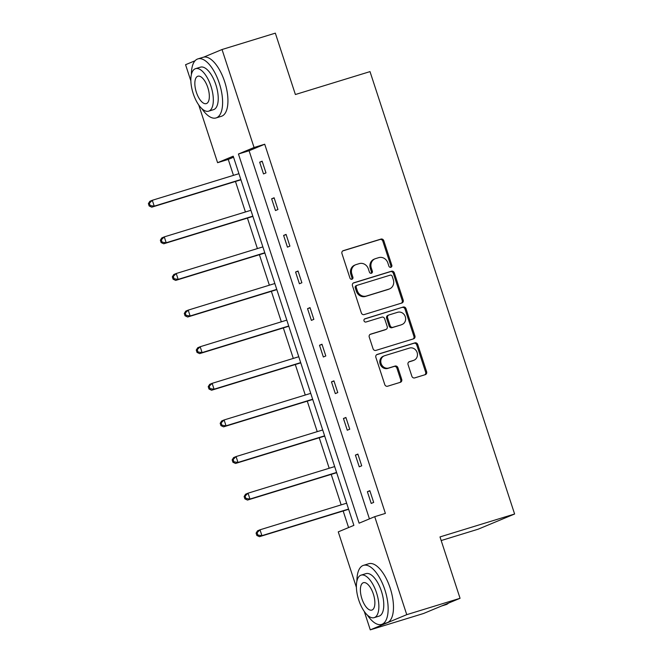 <?xml version="1.0" encoding="UTF-8"?>
<svg xmlns="http://www.w3.org/2000/svg" width="663" height="663" viewBox="0 0 663 663"><rect width="100%" height="100%" fill="white"/><g stroke="black" fill="none" stroke-linecap="round" stroke-linejoin="round"><path stroke-width="0.99" d="M390.872 267.288A1.699 1.533 67.4 0 0 391.808 265.225L383.811 240.744A2.428 2.188 67.4 0 0 380.968 239.086L343.293 250.655A2.428 2.188 67.4 0 0 341.959 253.597L349.956 278.079A1.699 1.533 67.4 0 0 352.89 277.175L351.854 274.01A7.757 7.003 67.4 0 1 355.567 264.786A7.757 7.003 67.4 0 1 356.139 264.578L359.28 263.617A7.757 7.003 67.4 0 1 368.379 268.929L369.415 272.103A1.699 1.533 67.4 0 0 372.349 271.2L371.313 268.034A7.757 7.003 67.4 0 1 375.026 258.81A7.757 7.003 67.4 0 1 375.598 258.603L378.739 257.642A7.757 7.003 67.4 0 1 387.847 262.954L388.883 266.12A1.699 1.533 67.4 0 0 390.872 267.288M390.466 267.346A1.699 1.533 67.4 0 0 390.822 265.631L382.824 241.158A2.428 2.188 67.4 0 0 379.982 239.5L342.721 250.937M351.539 279.297A1.699 1.533 67.4 0 0 351.904 277.59L350.868 274.416L351.854 274.01M371.007 273.322A1.699 1.533 67.4 0 0 371.363 271.615L370.327 268.44L371.313 268.034M411.864 376.244A2.428 2.188 67.4 0 0 414.706 377.902L425.273 374.661A2.428 2.188 67.4 0 0 426.616 371.711L417.731 344.528A2.428 2.188 67.4 0 0 414.889 342.87L377.214 354.432A2.428 2.188 67.4 0 0 375.88 357.382L384.764 384.565A2.428 2.188 67.4 0 0 387.606 386.222L400.369 382.302A2.428 2.188 67.4 0 0 401.712 379.36L397.908 367.725A2.428 2.188 67.4 0 0 395.065 366.067L388.733 368.006A6.489 5.851 67.4 0 1 381.217 363.83A6.489 5.851 67.4 0 1 384.225 355.857A6.489 5.851 67.4 0 1 384.706 355.683L409.502 348.067A6.489 5.851 67.4 0 1 417.027 352.244A6.489 5.851 67.4 0 1 414.01 360.216A6.489 5.851 67.4 0 1 413.53 360.39L409.402 361.658A2.428 2.188 67.4 0 0 408.06 364.609L411.864 376.244M203.798 57.109L222.03 49.518L275.336 33.15L295.391 94.519L370.012 71.612L514.612 514.007L439.992 536.922L460.056 598.291L406.75 614.659L370.286 629.85L364.277 611.46M222.03 49.518L254.062 147.501L238.44 154.007L359.106 523.182L374.728 516.676L406.75 614.659M374.728 516.676L385.385 513.402L264.719 144.227L254.062 147.501M401.861 303.016A2.428 2.188 67.4 0 0 403.195 300.066L394.311 272.883A2.428 2.188 67.4 0 0 391.468 271.225L353.802 282.786A2.428 2.188 67.4 0 0 352.459 285.736L361.343 312.919A2.428 2.188 67.4 0 0 364.194 314.577L401.861 303.016M406.021 308.709L414.905 335.892A2.428 2.188 67.4 0 1 413.571 338.834L375.896 350.404A2.428 2.188 67.4 0 1 373.054 348.738L369.25 337.111A2.428 2.188 67.4 0 1 370.592 334.16L385.866 329.47A2.428 2.188 67.4 0 0 387.209 326.527L384.681 318.804A2.428 2.188 67.4 0 0 381.838 317.146L365.935 322.027A1.699 1.533 67.4 0 1 364.882 318.804L403.179 307.044A2.428 2.188 67.4 0 1 406.021 308.709L405.035 309.115L413.919 336.298L414.905 335.892M460.056 598.291L423.582 613.482L370.286 629.85M190.869 80.919L185.565 64.709L195.096 60.739M441.177 540.552L478.147 529.198L514.612 514.007M233.55 157.214L228.254 159.418L233.467 175.355M235.464 181.471L245.434 211.969M247.432 218.086L257.401 248.584M259.399 254.7L269.369 285.198M271.366 291.306L281.336 321.812M283.333 327.92L293.303 358.418M295.3 364.534L305.27 395.032M307.267 401.148L317.229 431.646M319.234 437.754L329.196 468.26M331.202 474.368L341.163 504.875M343.161 510.982L348.581 527.566M356.404 587.385L338.263 531.867L353.885 525.361L233.219 156.186L217.597 162.692L198.734 104.986M228.254 159.418L217.597 162.692M264.719 144.227L249.097 150.733L369.432 518.88M249.097 150.733L238.44 154.007M371.214 503.441L367.377 491.706L369.838 490.678L373.675 502.413L371.214 503.441M359.247 466.827L355.409 455.091L357.871 454.072L361.708 465.799L359.247 466.827M347.279 430.221L343.442 418.486L345.904 417.458L349.741 429.193L347.279 430.221M335.312 393.607L331.475 381.871L333.937 380.844L337.774 392.579L335.312 393.607M323.345 356.992L319.508 345.257L321.978 344.23L325.806 355.965L323.345 356.992M311.378 320.378L307.541 308.643L310.011 307.615L313.839 319.351L311.378 320.378M299.411 283.764L295.574 272.029L298.043 271.01L301.872 282.745L299.411 283.764M287.444 247.158L283.607 235.423L286.076 234.395L289.905 246.13L287.444 247.158M275.476 210.544L271.639 198.809L274.109 197.781L277.946 209.516L275.476 210.544M263.509 173.93L259.672 162.195L262.142 161.167L265.979 172.902L263.509 173.93M259.672 162.195L262.216 161.416M271.639 198.809L274.184 198.03M283.607 235.423L286.151 234.636M295.574 272.029L298.118 271.25M307.541 308.643L310.085 307.864M319.508 345.257L322.052 344.478M331.475 381.871L334.019 381.092M343.442 418.486L345.987 417.698M355.409 455.091L357.954 454.312M367.377 491.706L369.921 490.927M375.026 258.81L374.04 259.225A7.757 7.003 67.4 0 0 370.327 268.44M355.567 264.786L354.581 265.2A7.757 7.003 67.4 0 0 350.868 274.416M401.446 303.14A2.428 2.188 67.4 0 0 402.217 300.48L393.325 273.297A2.428 2.188 67.4 0 0 390.482 271.631L353.23 283.076M392.214 276.314A1.699 1.533 67.4 0 0 390.217 275.153L357.158 285.305A1.699 1.533 67.4 0 0 356.222 287.369L357.307 290.709A7.757 7.003 67.4 0 0 366.415 296.029L389.015 289.085A7.757 7.003 67.4 0 0 389.595 288.877A7.757 7.003 67.4 0 0 393.308 279.653L392.214 276.314M356.172 285.72A1.699 1.533 67.4 0 0 355.235 287.783L356.222 287.369M389.595 288.877L388.609 289.292A7.757 7.003 67.4 0 1 388.029 289.499L365.429 296.436A7.757 7.003 67.4 0 1 356.321 291.123L355.235 287.783M413.157 338.959A2.428 2.188 67.4 0 0 413.919 336.298M370.02 334.442L384.88 329.884A2.428 2.188 67.4 0 0 385.236 329.735M364.41 319.06L403.179 307.044M401.72 324.605A6.489 5.851 67.4 0 0 402.201 324.431A6.489 5.851 67.4 0 0 405.209 316.458A6.489 5.851 67.4 0 0 397.692 312.281L388.957 314.958A2.428 2.188 67.4 0 0 387.615 317.909L390.134 325.624A2.428 2.188 67.4 0 0 392.985 327.282L400.734 325.011A6.489 5.851 67.4 0 0 401.214 324.837L402.201 324.431M387.971 315.373A2.428 2.188 67.4 0 0 386.628 318.315L387.615 317.909M400.734 325.011L391.999 327.696A2.428 2.188 67.4 0 1 389.148 326.039L386.628 318.315M405.035 309.115A2.428 2.188 67.4 0 0 402.192 307.458M414.01 360.216L413.024 360.631A6.489 5.851 67.4 0 1 412.543 360.805L408.831 361.948M384.225 355.857L383.239 356.263A6.489 5.851 67.4 0 0 380.231 364.244A6.489 5.851 67.4 0 0 387.747 368.421L388.733 368.006M399.963 382.435A2.428 2.188 67.4 0 0 400.725 379.766L396.922 368.139A2.428 2.188 67.4 0 0 394.079 366.473L387.747 368.421M424.859 374.786A2.428 2.188 67.4 0 0 425.629 372.125L416.745 344.942A2.428 2.188 67.4 0 0 413.903 343.277L376.642 354.722M238.937 173.681L152.308 200.284L154.222 206.152L151.761 207.171L240.934 179.789M150.136 205.547L149.374 203.201L148.388 203.607L149.15 205.961L150.136 205.547L154.222 206.152L240.851 179.549M148.388 203.607L149.846 201.303L152.308 200.284L149.374 203.201M151.761 207.171L149.15 205.961M201.842 108.624A30.888 13.293 -107.1 0 0 216.063 117.939A30.888 13.293 -107.1 0 0 219.312 83.281A30.888 13.293 -107.1 0 0 197.93 58.883A30.888 13.293 -107.1 0 0 191.383 74.579M216.063 117.939L221.392 116.298A30.888 13.293 -107.1 0 0 224.641 81.64A30.888 13.293 -107.1 0 0 203.259 57.25L197.93 58.883M195.56 68.662L200.466 67.154A22.235 9.572 72.9 0 1 215.865 84.715A22.235 9.572 72.9 0 1 213.519 109.668L208.621 111.177A22.235 9.572 -107.1 0 0 210.958 86.223A22.235 9.572 -107.1 0 0 195.56 68.662A22.235 9.572 -107.1 0 0 193.223 93.616A22.235 9.572 -107.1 0 0 208.621 111.177M196.372 92.298A14.329 6.166 -107.1 0 0 206.301 103.619A14.329 6.166 -107.1 0 0 207.809 87.541A14.329 6.166 -107.1 0 0 197.881 76.22A14.329 6.166 -107.1 0 0 196.372 92.298M367.377 615.098A30.888 13.293 -107.1 0 0 381.598 624.405A30.888 13.293 -107.1 0 0 384.855 589.755A30.888 13.293 -107.1 0 0 363.465 565.357A30.888 13.293 -107.1 0 0 356.926 581.045M381.598 624.405L386.927 622.772A30.888 13.293 -107.1 0 0 390.184 588.114A30.888 13.293 -107.1 0 0 368.802 563.724L363.465 565.357M361.103 575.128L366.009 573.628A22.235 9.572 72.9 0 1 381.407 591.189A22.235 9.572 72.9 0 1 379.062 616.142L374.156 617.651A22.235 9.572 -107.1 0 0 376.501 592.697A22.235 9.572 -107.1 0 0 361.103 575.128A22.235 9.572 -107.1 0 0 358.758 600.081A22.235 9.572 -107.1 0 0 374.156 617.651M361.915 598.772A14.329 6.166 -107.1 0 0 371.835 610.093A14.329 6.166 -107.1 0 0 373.344 594.007A14.329 6.166 -107.1 0 0 363.423 582.686A14.329 6.166 -107.1 0 0 361.915 598.772M441.566 605.999L445.984 604.639A30.888 13.293 -107.1 0 0 448.52 603.098M250.904 210.295L164.275 236.89L166.189 242.757L163.728 243.785L252.901 216.403M162.103 242.161L161.341 239.815L160.355 240.221L161.117 242.567L162.103 242.161L166.189 242.757L252.818 216.163M160.355 240.221L161.813 237.918L164.275 236.89L161.341 239.815M163.728 243.785L161.117 242.567M262.871 246.901L176.242 273.504L178.156 279.372L175.695 280.399L264.869 253.017M174.071 278.775L173.308 276.421L172.322 276.836L173.084 279.181L174.071 278.775L178.156 279.372L264.786 252.769M172.322 276.836L173.781 274.532L176.242 273.504L173.308 276.421M175.695 280.399L173.084 279.181M274.838 283.515L188.209 310.118L190.124 315.986L187.662 317.013L276.836 289.632M186.038 315.381L185.275 313.035L184.289 313.45L185.052 315.795L186.038 315.381L190.124 315.986L276.753 289.383M184.289 313.45L185.748 311.146L188.209 310.118L185.275 313.035M187.662 317.013L185.052 315.795M286.806 320.13L200.176 346.732L202.091 352.6L199.629 353.628L288.803 326.246M198.005 351.995L197.243 349.65L196.256 350.056L197.019 352.409L198.005 351.995L202.091 352.6L288.72 325.997M196.256 350.056L197.715 347.76L200.176 346.732L197.243 349.65M199.629 353.628L197.019 352.409M298.764 356.744L212.143 383.338L214.058 389.206L211.596 390.234L300.77 362.852M209.972 388.609L209.21 386.264L208.223 386.67L208.986 389.015L209.972 388.609L214.058 389.206L300.687 362.611M208.223 386.67L209.674 384.366L212.143 383.338L209.21 386.264M211.596 390.234L208.986 389.015M310.732 393.358L224.111 419.952L226.025 425.82L223.564 426.848L312.737 399.466M221.939 425.223L221.177 422.878L220.191 423.284L220.953 425.629L221.939 425.223L226.025 425.82L312.654 399.225M220.191 423.284L221.641 420.98L224.111 419.952L221.177 422.878M223.564 426.848L220.953 425.629M322.699 429.964L236.078 456.567L237.992 462.434L235.531 463.462L324.696 436.08M233.906 461.829L233.136 459.484L232.158 459.898L232.92 462.244L233.906 461.829L237.992 462.434L324.621 435.831M232.158 459.898L233.608 457.594L236.078 456.567L233.136 459.484M235.531 463.462L232.92 462.244M334.666 466.578L248.045 493.181L249.959 499.048L247.498 500.076L336.663 472.694M245.874 498.443L245.103 496.098L244.125 496.512L244.887 498.858L245.874 498.443L249.959 499.048L336.589 472.446M244.125 496.512L245.575 494.208L248.045 493.181L245.103 496.098M247.498 500.076L244.887 498.858M346.633 503.192L260.012 529.795L261.926 535.663L259.465 536.682L348.63 509.3M257.841 535.058L257.07 532.712L256.084 533.118L256.854 535.472L257.841 535.058L261.926 535.663L348.556 509.06M256.084 533.118L257.542 530.814L260.012 529.795L257.07 532.712M259.465 536.682L256.854 535.472M390.822 265.631L391.808 265.225M351.904 277.59L352.89 277.175M371.363 271.615L372.349 271.2M379.982 239.5L380.968 239.086M382.824 241.158L383.811 240.744M390.482 271.631L391.468 271.225M393.325 273.297L394.311 272.883M402.217 300.48L403.195 300.066M356.321 291.123L357.307 290.709M365.429 296.436L366.415 296.029M388.029 289.499L389.015 289.085M384.88 329.884L385.866 329.47M389.148 326.039L390.134 325.624M391.999 327.696L392.985 327.282M412.543 360.805L413.53 360.39M394.079 366.473L395.065 366.067M396.922 368.139L397.908 367.725M400.725 379.766L401.712 379.36M413.903 343.277L414.889 342.87M416.745 344.942L417.731 344.528M425.629 372.125L426.616 371.711M356.048 285.761L357.034 285.355M385.062 329.818L386.048 329.403M387.789 315.439L388.775 315.024"/></g></svg>
